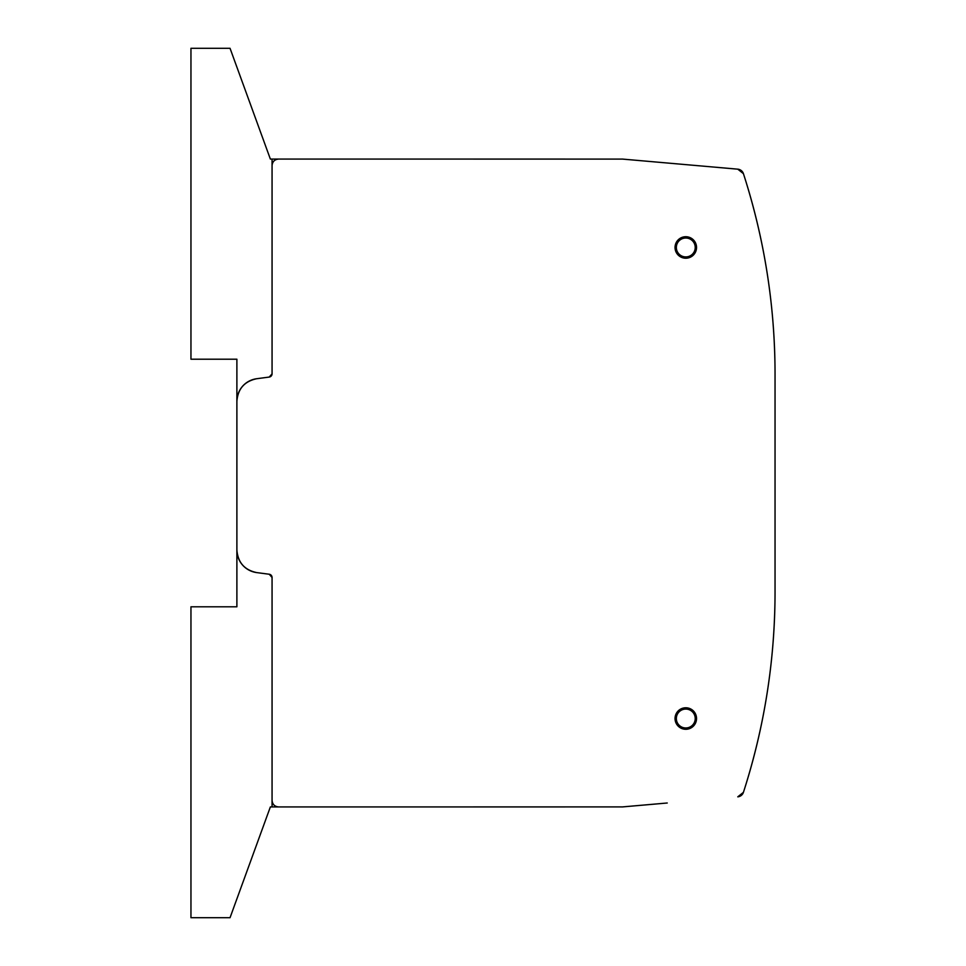 <?xml version="1.0" encoding="UTF-8"?>
<svg xmlns="http://www.w3.org/2000/svg" width="966" height="966" viewBox="0 0 966 966"><rect width="100%" height="100%" fill="white"/><g stroke="black" fill="none" stroke-linecap="round" stroke-linejoin="round"><path stroke-width="1.45" d="M245.932 91.951C254.275 114.882 254.275 114.882 245.932 91.951L250.279 103.881M230.041 48.3L270.359 159.064L272.062 159.064L272.062 373.842L269.236 377.066L256.714 378.72A22.798 22.798 0 0 0 236.887 401.325L236.887 359.207L190.954 359.207L190.954 48.3L230.041 48.3M667.24 803L622.502 806.912A6.521 6.521 0 0 1 621.935 806.936A6.521 6.521 0 0 0 622.502 806.912L278.582 806.936C274.622 806.55 272.448 804.388 272.062 800.428L272.062 577.475A3.26 3.26 0 0 0 269.236 574.239L272.062 577.475L272.062 806.936L270.359 806.936L230.041 917.7L190.954 917.7L190.954 606.793L236.887 606.793L236.887 401.325C237.853 388.839 244.47 381.304 256.714 378.72L269.236 377.066A3.26 3.26 0 0 0 272.062 373.842L272.062 165.572C272.448 161.612 274.622 159.45 278.582 159.064A6.521 6.521 0 0 0 272.062 165.572A6.521 6.521 0 0 1 278.582 159.064L622.502 159.088A6.521 6.521 0 0 0 621.935 159.064A6.521 6.521 0 0 1 622.502 159.088L624.036 159.221M743.446 792.253A651.531 651.531 0 0 0 775.046 591.808A651.531 651.531 0 0 1 743.422 792.349A6.521 6.521 0 0 1 737.783 796.829A6.521 6.521 0 0 0 743.422 792.349L737.783 796.829A6.521 6.521 0 0 0 743.422 792.349C764.432 727.144 774.986 660.309 775.046 591.808L775.046 374.192A651.531 651.531 0 0 0 743.422 173.675M775.046 569.976L775.046 591.808A651.531 651.531 0 0 1 743.422 792.349M775.046 396.024L775.046 374.192C774.986 305.691 764.432 238.856 743.422 173.651A6.521 6.521 0 0 0 737.783 169.171L622.502 159.088M667.24 163L737.783 169.171L743.422 173.651A6.521 6.521 0 0 0 737.783 169.171A6.521 6.521 0 0 1 743.422 173.651A651.531 651.531 0 0 1 775.046 374.192A651.531 651.531 0 0 0 743.422 173.651M256.714 572.596L269.236 574.239L256.714 572.596A22.798 22.798 0 0 1 236.887 549.98C237.853 562.466 244.47 570 256.714 572.596M272.062 806.936L322.233 806.936M272.062 159.064L322.233 159.064M656.977 803.905L624.036 806.779M236.887 401.325L236.887 549.98M685.788 729.282A10.747 10.747 0 0 0 696.534 718.523A10.747 10.747 0 0 0 685.788 707.776A10.747 10.747 0 0 0 675.041 718.523A10.747 10.747 0 0 0 685.788 729.282M685.788 258.224A10.747 10.747 0 0 0 696.534 247.477A10.747 10.747 0 0 0 685.788 236.718A10.747 10.747 0 0 0 675.041 247.477A10.747 10.747 0 0 0 685.788 258.224M241.246 387.921L240.16 389.552M243.987 566.523L245.461 567.803M685.788 727.978A9.443 9.443 0 0 0 695.23 718.523A9.443 9.443 0 0 0 685.788 709.08A9.443 9.443 0 0 0 676.345 718.523A9.443 9.443 0 0 0 685.788 727.978M685.788 256.92A9.443 9.443 0 0 0 695.23 247.477A9.443 9.443 0 0 0 685.788 238.022A9.443 9.443 0 0 0 676.345 247.477A9.443 9.443 0 0 0 685.788 256.92"/></g></svg>
